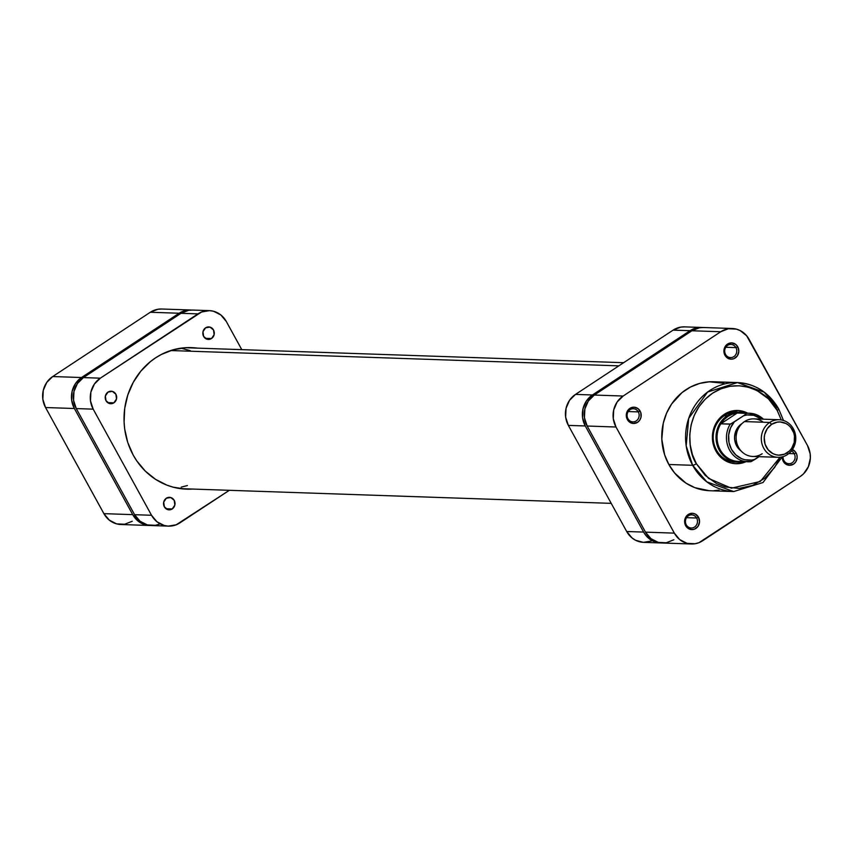 <?xml version="1.0" encoding="UTF-8"?>
<svg xmlns="http://www.w3.org/2000/svg" width="853" height="853" viewBox="0 0 853 853"><rect width="100%" height="100%" fill="white"/><g stroke="black" fill="none" stroke-linecap="round" stroke-linejoin="round"><path stroke-width="1.28" d="M149.701 525.491A22.562 20.675 -88 0 1 132.727 514.636L103.895 513.645L45.55 407.531L74.392 408.512L132.727 514.636L103.895 513.645A22.562 20.675 92 0 0 120.87 524.51L149.701 525.491A22.562 20.675 -88 0 0 150.64 525.501L145.426 524.851L141.609 523.379L138.133 521.13L132.727 514.636L74.392 408.512L71.684 400.238L72.089 391.442L75.544 383.477L81.525 377.527L179.141 313.243L186.743 310.236L191.456 310.044A22.562 20.675 -88 0 0 190.518 309.991A22.562 20.675 -88 0 0 179.141 313.243L81.525 377.527L52.694 376.546L46.712 382.485L43.247 390.461L42.842 399.257L45.55 407.531L103.895 513.645L109.301 520.138L116.594 523.87L124.645 524.254L132.247 521.258M161.953 309.021L157.901 309.255L150.309 312.262L52.694 376.546L150.309 312.262L179.141 313.243L150.309 312.262A22.562 20.675 92 0 1 161.686 309.01L190.518 309.991M45.55 407.531L74.392 408.512A22.562 20.675 -88 0 1 81.525 377.527L52.694 376.546A22.562 20.675 92 0 0 45.55 407.531M170.685 350.54L618.851 365.852L170.685 350.54M187.415 485.549L181.231 487.116M180.911 348.173L190.315 350.647M792.437 449.563A8.146 7.464 -88 0 1 796.105 452.943L794.25 453.732A6.579 6.035 92 0 0 791.349 451.034A6.579 6.035 -88 0 1 794.25 453.732L788.833 453.54L794.25 453.732A6.579 6.035 -88 0 1 794.26 460.46A6.579 6.035 -88 0 1 788.844 463.712A6.579 6.035 -88 0 1 783.896 460.545A6.579 6.035 92 0 0 792.17 462.763A6.579 6.035 92 0 0 794.25 453.732L796.105 452.943A8.146 7.464 -88 0 1 793.535 464.128A8.146 7.464 -88 0 1 783.289 461.377L783.896 460.545A6.579 6.035 -88 0 1 783.065 456.643A6.579 6.035 92 0 0 783.896 460.545L783.289 461.377L785.24 463.723L789.324 465.301L793.535 464.128L795.689 461.985L797.16 457.517L796.734 454.382L795.241 451.663L791.52 449.254M686.281 524.83A6.579 6.035 92 0 0 694.555 527.047A6.579 6.035 92 0 0 696.634 518.016L698.5 517.227A8.146 7.464 -88 0 1 695.92 528.412A8.146 7.464 -88 0 1 685.673 525.672L686.281 524.83A6.579 6.035 -88 0 1 686.27 518.102A6.579 6.035 -88 0 1 691.687 514.849A6.579 6.035 -88 0 1 696.634 518.016A6.579 6.035 -88 0 1 696.645 524.744A6.579 6.035 -88 0 1 691.239 527.996A6.579 6.035 -88 0 1 686.281 524.83L685.673 525.672L687.635 528.007L691.708 529.585L694.598 529.105L698.074 526.269L699.545 521.812L698.5 517.227L695.291 514.06L692.465 513.303L688.254 514.476L685.343 517.995L684.628 521.087L685.673 525.672A8.146 7.464 -88 0 1 688.254 514.476A8.146 7.464 -88 0 1 698.5 517.227L696.634 518.016L686.526 517.675L696.634 518.016A6.579 6.035 92 0 0 688.371 515.798A6.579 6.035 92 0 0 686.281 524.83M627.947 418.716A6.579 6.035 92 0 0 636.21 420.934A6.579 6.035 92 0 0 638.3 411.892L640.155 411.103A8.146 7.464 -88 0 1 637.575 422.299A8.146 7.464 -88 0 1 627.339 419.548L627.947 418.716A6.579 6.035 -88 0 1 627.936 411.988A6.579 6.035 -88 0 1 633.342 408.726A6.579 6.035 -88 0 1 638.3 411.892A6.579 6.035 -88 0 1 638.311 418.62A6.579 6.035 -88 0 1 632.894 421.883A6.579 6.035 -88 0 1 627.947 418.716L627.339 419.548L629.29 421.894L633.374 423.461L637.575 422.299L639.739 420.145L640.987 417.266L640.784 412.543L638.204 408.758L634.12 407.19L629.919 408.363L626.998 411.882L626.358 416.563L627.339 419.548A8.146 7.464 -88 0 1 629.919 408.363A8.146 7.464 -88 0 1 640.155 411.103L638.3 411.892L628.192 411.551L638.3 411.892A6.579 6.035 92 0 0 630.026 409.675A6.579 6.035 92 0 0 627.947 418.716M725.562 354.432A6.579 6.035 92 0 0 733.825 356.65A6.579 6.035 92 0 0 735.915 347.608L737.77 346.819A8.146 7.464 -88 0 1 735.19 358.004A8.146 7.464 -88 0 1 724.954 355.264L725.562 354.432A6.579 6.035 -88 0 1 725.54 347.704A6.579 6.035 -88 0 1 730.957 344.441A6.579 6.035 -88 0 1 735.915 347.608A6.579 6.035 -88 0 1 735.926 354.336A6.579 6.035 -88 0 1 730.509 357.599A6.579 6.035 -88 0 1 725.562 354.432L724.954 355.264L726.905 357.61L730.989 359.177L733.868 358.697L737.355 355.861L738.815 351.404L737.77 346.819L735.819 344.473L731.735 342.906L727.534 344.079L724.613 347.597L723.973 352.278L724.954 355.264A8.146 7.464 -88 0 1 727.534 344.079A8.146 7.464 -88 0 1 737.77 346.819L735.915 347.608L725.807 347.267L735.915 347.608A6.579 6.035 92 0 0 727.641 345.39A6.579 6.035 92 0 0 725.562 354.432M735.318 462.134A25.068 22.967 -88 0 1 716.456 450.064L715.848 450.896A26.635 24.406 -88 0 1 718.876 419.132A26.635 24.406 -88 0 1 747.644 413.172L742.76 411.242L738.026 410.496L728.601 412.063L724.272 414.323L717.213 421.339L714.75 425.828L712.415 435.915L713.801 446.194L718.695 455.075L722.235 458.562L730.84 462.966L735.574 463.701L740.351 463.424L745.991 461.708A26.635 24.406 -88 0 1 715.848 450.896L716.456 450.064A25.068 22.967 92 0 0 736.725 462.134M723.93 383.296L709.333 381.803L699.641 383.423L690.418 387.07L682.005 392.604L671.631 403.97L666.577 413.172L663.271 423.248L661.811 439.178L664.658 454.852L668.837 464.49L692.657 465.301L706.86 481.881L733.687 491.552A54.517 49.964 -88 0 1 692.657 465.301A3.135 0.682 151.2 0 0 696.368 463.723L708.63 478.458L731.394 488.183L760.279 481.487L780.015 457.251L774.588 467.519L764.81 478.224L752.613 485.4L739.05 488.406L725.295 486.999L716.605 483.651L705.122 475.334L696.368 463.723C687.678 451.941 683.05 413.46 712.639 393.148C742.888 374.051 771.784 396.549 777.222 410.474A3.135 0.682 -28.8 0 0 778.725 408.939A3.135 0.682 -28.8 0 0 778.437 408.811L764.224 392.231L737.408 382.57L707.563 392.071L688.702 418.396L686.185 445.884L692.657 465.301A3.135 0.682 -28.8 0 0 696.368 463.723L692.433 454.638L690.205 444.882L689.768 434.817L691.133 424.847L694.246 415.347L699.002 406.689L705.218 399.193L712.639 393.148L720.988 388.797L729.944 386.313L739.167 385.769L748.294 387.198L756.984 390.546L768.468 398.863L777.222 410.474L781.284 419.953L777.222 410.474A3.135 0.682 151.2 0 0 778.725 408.939A3.135 0.682 151.2 0 0 778.437 408.811A54.517 49.964 -88 0 0 737.408 382.57L713.588 381.749A54.517 49.964 92 0 0 668.731 408.747A54.517 49.964 92 0 0 668.837 464.49L692.657 465.301A54.517 49.964 -88 0 1 692.551 409.557A54.517 49.964 -88 0 1 737.408 382.57C755.363 383.765 769.129 392.551 778.714 408.928L783.48 420.486M703.565 327.52L699.513 327.755L691.922 330.761L594.306 395.046L588.325 400.985L584.859 408.96L584.454 417.757L587.163 426.031L645.508 532.144L650.914 538.648L658.207 542.369L666.257 542.764L673.859 539.757M732.13 328.49L703.298 327.509A22.562 20.675 92 0 0 691.922 330.761L720.753 331.742L623.138 396.037L594.306 395.046L691.922 330.761L720.753 331.742A22.562 20.675 -88 0 1 732.13 328.49A22.562 20.675 -88 0 1 749.105 339.355L807.45 445.469A22.562 20.675 -88 0 1 800.306 476.454L699.023 542.647L695.099 543.745L687.038 543.35L679.745 539.629L674.339 533.136L616.005 427.012L613.296 418.738L613.702 409.952L617.156 401.976L623.138 396.037L720.753 331.742L728.355 328.746L736.406 329.13L740.223 330.601L746.695 335.815L807.45 445.469L810.158 453.743L810.35 458.157L808.377 466.708L803.569 473.799L800.306 476.454L702.691 540.738A22.562 20.675 -88 0 1 691.314 543.99A22.562 20.675 -88 0 1 674.339 533.136L616.005 427.012L587.163 426.031L645.508 532.144L674.339 533.136L645.508 532.144A22.562 20.675 92 0 0 662.482 543.009L691.314 543.99M782.244 456.803L783.289 461.377A8.146 7.464 -88 0 1 782.244 456.867L763.03 482.521L733.687 491.552L709.867 490.731A54.517 49.964 92 0 1 668.837 464.49L674.659 473.042L685.983 483.139L694.832 487.66L709.206 490.71M714.11 490.678L718.994 490.134M738.431 412.127A25.068 22.967 92 0 0 716.776 423.781A25.068 22.967 92 0 0 716.456 450.064A25.068 22.967 -88 0 1 716.403 424.431A25.068 22.967 -88 0 1 737.024 412.031M623.138 396.037L594.306 395.046A22.562 20.675 92 0 0 587.163 426.031L616.005 427.012A22.562 20.675 -88 0 1 623.138 396.037M779.194 419.74L753.988 418.876A18.798 17.231 92 0 0 744.509 421.585L769.705 422.448L771.613 424.357A16.612 15.215 -88 0 1 792.49 429.955A16.612 15.215 -88 0 1 787.234 452.762L787.383 454.606A18.798 17.231 92 0 0 793.333 428.782A18.798 17.231 92 0 0 769.705 422.448A18.798 17.231 -88 0 1 779.194 419.74A18.798 17.231 -88 0 1 795.241 433.75A18.798 17.231 -88 0 1 787.383 454.606A18.798 17.231 -88 0 1 777.904 457.315A18.798 17.231 -88 0 1 761.857 443.304A18.798 17.231 -88 0 1 769.705 422.448L744.509 421.585A18.798 17.231 -88 0 1 763.264 422.224M750.821 461.665L750.821 461.665A24.289 22.253 -88 0 1 747.878 461.782A24.289 22.253 -88 0 1 728.889 448.689A24.289 22.253 -88 0 1 730.2 424.144A24.289 22.253 92 0 0 728.761 448.401A24.289 22.253 92 0 0 747.292 461.75A24.289 22.253 92 0 0 750.821 461.665L759.063 456.675L755.001 459.351L751.664 460.087L744.893 459.746L741.641 458.69L735.84 454.916L731.469 449.296L728.984 442.44L728.654 435.051L730.52 427.939L734.369 421.83L730.2 424.144L720.796 423.824L737.195 413.033L732.375 414.163L727.886 416.413L724.389 415.646L727.204 415.742A25.068 22.967 -88 0 1 739.85 412.127A25.068 22.967 -88 0 1 745.511 413.097A25.068 22.967 92 0 0 727.204 415.742L727.886 416.413A24.289 22.253 -88 0 1 737.195 413.033A24.289 22.253 -88 0 1 743.059 413.225M741.747 423.728L737.472 427.982L735.979 430.701L734.561 436.811L734.7 439.967L736.64 445.884L741.15 451.013A16.132 14.789 92 0 1 741.747 423.728A16.132 14.789 92 0 1 742.089 423.514L741.747 423.728M751.258 461.537L755.001 459.351A22.722 20.813 -88 0 1 731.469 449.296A22.722 20.813 -88 0 1 734.369 421.83L743.677 415.71L747.015 414.974L753.775 415.304L761.654 419.143A22.722 20.813 -88 0 0 743.677 415.71L730.626 424.026L720.796 423.824L737.195 413.033L746.599 413.353L743.677 415.71L746.599 413.353A24.289 22.253 -88 0 1 749.542 413.236A24.289 22.253 -88 0 1 763.424 419.196A24.289 22.253 92 0 0 750.128 413.268A24.289 22.253 92 0 0 746.599 413.353L737.195 413.033A24.289 22.253 92 0 1 740.137 412.916L749.542 413.236L763.51 419.196M727.886 416.413L723.962 419.697L720.796 423.824A24.289 22.253 -88 0 1 727.886 416.413M771.613 424.357L777.211 422.139L780.196 421.968L785.954 423.514L788.503 425.178L790.72 427.342L793.759 432.887L794.484 436.043L794.186 442.515L791.637 448.39L789.633 450.81L784.536 454.169L778.661 455.15L775.708 454.681L772.903 453.604L768.137 449.766L765.088 444.221L764.224 437.824L764.661 434.593L767.21 428.728L771.613 424.357L769.705 422.448A18.798 17.231 92 0 0 763.755 448.262A18.798 17.231 92 0 0 787.383 454.606L787.234 452.762A16.612 15.215 -88 0 1 766.357 447.164A16.612 15.215 -88 0 1 771.613 424.357M762.187 453.743A18.798 17.231 -88 0 1 738.559 447.409A18.798 17.231 -88 0 1 744.509 421.585A18.798 17.231 92 0 0 736.661 442.44A18.798 17.231 92 0 0 752.709 456.451L777.904 457.315M727.204 415.742A25.068 22.967 92 0 0 717.629 446.524A25.068 22.967 92 0 0 743.859 461.644A25.068 22.967 -88 0 1 738.133 462.23A25.068 22.967 -88 0 1 716.733 443.539A25.068 22.967 -88 0 1 727.204 415.742M741.417 461.345A24.289 22.253 -88 0 1 720.199 449.766A24.289 22.253 -88 0 1 720.796 423.824A24.289 22.253 92 0 0 719.484 448.369A24.289 22.253 92 0 0 738.474 461.452L750.864 461.665M651.383 541.026L643.407 542.359L635.581 540.258L632.105 537.998L626.699 531.504L568.354 425.391L565.646 417.117L566.051 408.32L569.516 400.345L575.498 394.406L673.113 330.122L690.034 330.697L697.637 327.691L702.35 327.499A22.562 20.675 -88 0 0 701.411 327.445A22.562 20.675 -88 0 0 690.034 330.697L592.419 394.982L690.034 330.697L673.113 330.122L680.715 327.115L684.756 326.88M660.595 542.945A22.562 20.675 -88 0 1 643.62 532.08L626.699 531.504L568.354 425.391L585.286 425.967L643.62 532.08L626.699 531.504A22.562 20.675 92 0 0 643.674 542.369L660.595 542.945A22.562 20.675 -88 0 0 661.544 542.956L656.32 542.305L652.502 540.834L646.03 535.62L643.62 532.08L585.286 425.967L582.578 417.693L582.983 408.896L586.438 400.921L592.419 394.982L575.498 394.406L673.113 330.122A22.562 20.675 92 0 1 684.49 326.87L701.411 327.445M568.354 425.391L585.286 425.967A22.562 20.675 -88 0 1 592.419 394.982L575.498 394.406A22.562 20.675 92 0 0 568.354 425.391M211.501 338.545L205.253 338.332L211.501 338.545L207.151 339.27L203.622 336.423L202.982 331.689L205.605 327.819A6.27 5.747 -88 0 1 214.114 331.593A6.27 5.747 -88 0 1 208.345 339.441A6.27 5.747 -88 0 1 205.605 327.819L209.955 327.094L213.485 329.93L214.124 334.675L211.501 338.545M113.886 402.829L107.638 402.616L113.886 402.829L109.536 403.554L106.007 400.718L105.377 395.973L108 392.103A6.27 5.747 -88 0 1 116.509 395.877A6.27 5.747 -88 0 1 110.73 403.725A6.27 5.747 -88 0 1 108 392.103L112.34 391.378L115.869 394.225L116.509 398.959L113.886 402.829M172.231 508.942L165.972 508.729L172.231 508.942L167.881 509.667L164.352 506.831L163.712 502.097L166.335 498.227A6.27 5.747 -88 0 1 174.844 501.99A6.27 5.747 -88 0 1 169.065 509.849A6.27 5.747 -88 0 1 166.335 498.227L170.685 497.502L174.215 500.338L174.854 505.083L172.231 508.942M155.619 357.823A70.82 64.892 -88 0 1 191.339 347.608A70.82 64.892 -88 0 1 197.416 348.131L185.815 347.672L173.223 349.783L161.249 354.517L155.619 357.823A70.82 64.892 -88 0 0 126.052 436.363A70.82 64.892 -88 0 0 186.498 489.153L186.498 489.153A70.82 64.892 -88 0 0 192.607 489.057L185.655 489.121L173.074 487.148L166.975 485.165L155.481 479.29L145.277 471.069L136.736 460.833L133.207 455.075L127.779 442.547L124.709 429.102L124.09 422.192L124.73 408.32L127.843 394.843L133.292 382.272L140.884 371.076L150.32 361.704L155.619 357.823M192.671 310.065L188.62 310.3L181.017 313.307L83.413 377.591L77.42 383.541L73.966 391.506L73.561 400.302L76.269 408.576L134.603 514.7L140.02 521.194L147.302 524.915L155.363 525.309L159.298 524.211M209.326 310.631L192.405 310.055A22.562 20.675 92 0 0 181.017 313.307L197.949 313.883L100.334 378.178L83.413 377.591L181.017 313.307L197.949 313.883A22.562 20.675 -88 0 1 209.326 310.631A22.562 20.675 -88 0 1 226.301 321.496L241.783 349.645L226.301 321.496L220.895 315.002L213.602 311.27L209.593 310.641L201.617 311.974L100.334 378.178L94.352 384.117L90.887 392.092L90.482 400.878L93.19 409.152L151.535 515.276L156.941 521.769L164.234 525.491L168.244 526.12L176.219 524.787L229.35 490.304L179.887 522.878A22.562 20.675 -88 0 1 168.51 526.13A22.562 20.675 -88 0 1 151.535 515.276L134.603 514.7L76.269 408.576L93.19 409.152L151.535 515.276L134.603 514.7A22.562 20.675 92 0 0 151.589 525.555L168.51 526.13M100.334 378.178L83.413 377.591A22.562 20.675 92 0 0 76.269 408.576L93.19 409.152A22.562 20.675 -88 0 1 100.334 378.178M623.65 362.696L185.229 347.715M611.217 503.355L180.42 488.641"/></g></svg>
